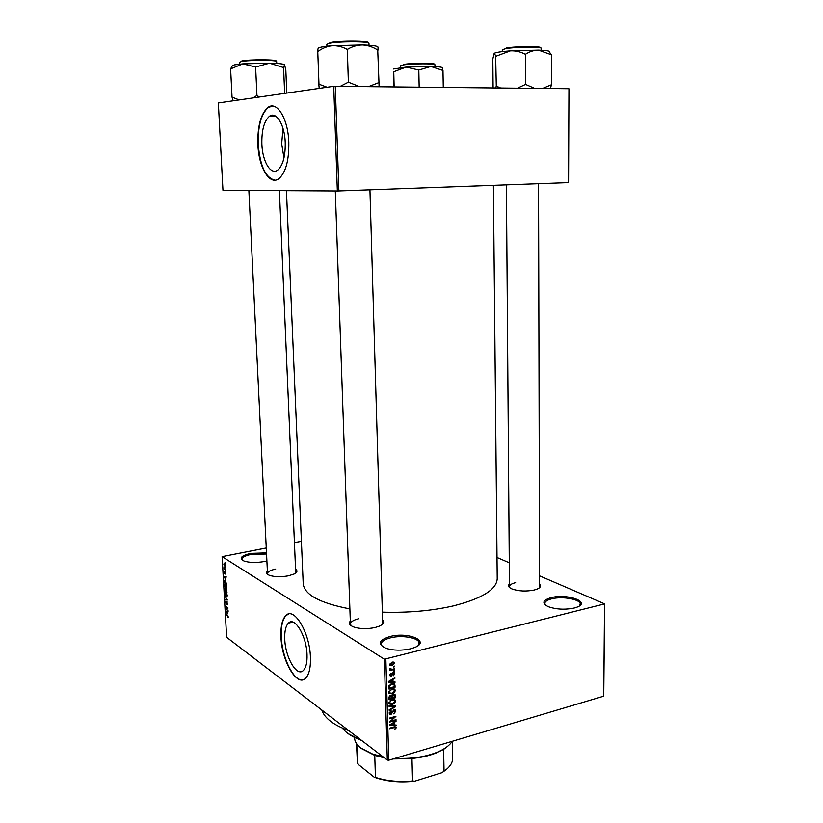<?xml version="1.0" encoding="UTF-8"?>
<svg xmlns="http://www.w3.org/2000/svg" width="823" height="823" viewBox="0 0 823 823"><rect width="100%" height="100%" fill="white"/><g stroke="black" fill="none" stroke-linecap="round" stroke-linejoin="round"><path stroke-width="1.23" d="M266.889 560.947L264.358 561.523C256.272 562.901 249.503 562.737 244.05 561.049C238.783 558.282 241.026 555.731 250.758 553.395L266.498 552.891M266.549 554.013L251.149 554.424C245.275 555.638 242.219 557.253 242.003 559.249L242.487 560.309M389.958 636.539C408.506 631.56 431.036 641.343 414.411 647.598L410.543 648.833C401.747 650.746 393.6 650.592 386.09 648.359C377.16 644.131 378.446 640.191 389.958 636.539M418.063 645.613L419.113 643.205C419.473 637.918 402.262 634.77 390.514 637.846C384.475 639.399 381.358 641.529 381.162 644.224L382.345 646.569M551.081 597.652C567.263 593.28 591.531 601.994 576.82 607.22L574.176 608.032C564.784 609.905 556.122 609.442 548.18 606.644C541.647 603.197 542.614 600.193 551.081 597.652M579.443 605.893L580.236 604.144C580.781 599.319 562.418 595.986 551.677 598.835C547.244 599.967 544.949 601.5 544.805 603.444L545.577 605.214M307.03 654.676C306.578 636.014 294.644 616.18 288.462 623.093C285.715 625.922 284.48 631.272 284.758 639.121C285.231 657.279 296.918 677.432 303.368 670.467C306.043 667.71 307.267 662.443 307.03 654.676M310.436 657.382C309.839 632.568 293.986 606.366 285.859 615.501C282.217 619.266 280.581 626.365 280.962 636.786C281.579 660.704 297 687.462 305.6 678.245C309.119 674.593 310.734 667.638 310.436 657.382M288.78 613.979L286.198 615.429C282.556 619.194 280.921 626.282 281.291 636.704C281.929 657.742 294.099 682.339 303.08 679.736M539.549 584.176C541.339 585.966 540.526 587.622 537.11 589.124L534.086 590.07C525.887 591.624 518.5 591.243 511.916 588.929C508.491 587.375 507.668 585.709 509.437 583.949M539.014 588.126L539.559 586.82L538.54 183.704M382.572 619.914C384.67 622.085 383.59 624.173 379.331 626.159L375.021 627.548C367.253 629.142 360.227 628.988 353.952 627.085C349.569 625.418 348.355 623.412 350.31 621.087M381.944 624.678L382.664 622.908M295.992 569.516C297.689 570.967 297.103 572.448 294.223 573.97L288.41 575.822C281.034 577.129 274.748 576.985 269.563 575.38C266.549 574.187 265.819 572.777 267.382 571.141M295.724 573.055L279.398 190.638M348.757 730.608C333.541 725.073 324.55 718.201 321.783 709.992M493.389 185.34L497.215 578.62C496.722 589.484 482.083 598.588 453.278 605.913C431.571 610.861 407.92 612.94 382.345 612.137M349.888 608.897C319.89 603.125 304.325 594.731 303.214 583.702L286.445 190.679M285.242 142.533C284.707 124.489 276.014 110.673 269.234 116.455C264.018 121.351 261.57 130.579 261.868 144.128C262.455 161.802 270.962 175.783 277.948 169.898C283.019 165.166 285.458 156.051 285.242 142.533M282.999 128.357L281.672 143.83L283.986 157.954M288.811 142.266C288.112 118.296 276.569 100.046 267.64 107.669C260.706 114.202 257.455 126.433 257.877 144.375C258.659 167.697 269.882 186.255 279.162 178.437C285.859 172.213 289.068 160.156 288.811 142.266M272.331 106.044L268.01 107.669C261.076 114.202 257.825 126.433 258.237 144.375C260.068 166.061 265.634 177.994 274.923 180.155M225.307 567.15L225.667 567.891L225.307 567.15M224.864 568.878L225.79 569.979L224.062 568.858L224.031 567.263L224.864 568.878M225.502 570.73L225.872 571.471L225.502 570.73M225.389 571.944L225.852 574.433L225.461 572.489L224.792 573.909L224.237 572.417L224.658 571.532L224.813 573.364L225.389 571.944M225.615 579.063L223.887 576.83L226.16 576.748L225.615 579.063M226.767 587.066L226.479 588.301L225.697 588.26L224.34 585.42L224.638 584.165L226.325 585.338L226.767 587.066M227.241 595.564L226.953 596.788L226.171 596.726L224.823 593.887L225.111 592.642L226.798 593.836L227.241 595.564M228.434 617.013L227.765 617.589L227.95 616.108L225.986 614.123L228.434 617.013M266.261 547.984L222.107 556.646L384.362 659.202L604.658 603.887L603.743 696.165L604.535 604.36M222.107 556.646L226.644 637.311L387.314 760.061L384.362 659.202M227.549 613.824L225.841 611.52L228.105 611.582L227.457 612.055L227.549 613.824M226.15 609.123L228.043 610.481L225.708 609.298L227.446 607.94L225.533 606.078L227.889 607.765L226.15 609.123M226.911 601.562L227.467 604.823L226.953 602.086L226.346 603.979L225.276 602.035L225.893 600.985L226.191 603.475L226.911 601.562M224.977 596.233L227.457 599.998L225.183 599.874L225.152 599.339L227.169 599.586L224.977 596.233M226.181 589.155L227.055 592.807L224.7 591.181L224.782 588.568L226.181 589.155M225.193 580.02L226.582 584.309L224.226 582.715L224.134 580.482L225.193 580.02M224.556 563.158L225.327 566.142L223.763 564.053L224.556 563.158M225.029 562.232L225.399 562.973L225.029 562.232M497.01 557.49L509.272 562.778M539.528 575.822L604.658 603.887M393.61 666.342L394.536 666.105L394.556 666.753L393.62 667L393.61 666.342M392.149 669.336L394.608 668.698L394.629 669.356L389.876 670.57L390.616 669.727L389.835 669.428L389.989 668.492L392.149 669.336M393.733 670.796L394.659 670.56L394.68 671.208L393.744 671.445L393.733 670.796M393.26 672.597L394.577 672.926L394.834 673.77L393.353 675.734L394.155 673.893L393.394 673.214L391.316 676.177L390.153 675.878L389.917 675.066L391.234 673.214L390.596 674.87L391.192 675.549L393.26 672.597M393.013 681.753L394.968 681.794L394.989 682.473L388.405 682.226L388.384 681.537L394.865 677.771L392.952 679.51L393.013 681.753L392.232 681.238M395.297 690.548L394.33 692.678L392.118 693.902L388.95 693.388L388.61 692.338L391.892 688.954L394.258 688.974L395.297 690.548L393.096 689.201M395.585 701.103L394.618 703.223L392.406 704.467L389.248 703.953L388.909 702.914L392.19 699.529L394.546 699.54L395.585 701.103L393.394 699.756M396.326 727.717L394.351 729.662L395.565 727.902L395.061 727.357L389.742 728.777L389.721 728.139L394.124 726.894L396.12 727.048L396.326 727.717L394.917 726.719M385.853 659.316L388.775 760.205L603.743 696.165M394.217 725.001L396.161 725.001L396.182 725.67L389.649 725.557L389.629 724.888L396.048 721.03L394.155 722.789L394.217 725.001L393.435 724.446M390.832 721.123L396.017 719.662L396.028 720.3L389.546 722.121L394.659 717.296L389.454 718.746L389.433 718.109L395.925 716.298L390.832 721.123L390.349 720.783M393.929 709.673L395.554 710.095L395.863 711.144L393.733 713.87L395.102 711.298L393.96 710.311L391.038 714.436L389.485 714.045L389.207 713.109L391.09 710.64L389.968 712.872L391.048 713.788L393.929 709.673M389.084 705.805L395.637 706.041L395.657 706.669L389.207 710.352L389.186 709.683L394.896 706.597L389.104 706.473L389.084 705.805M393.394 694.303L395.071 694.643L395.41 697.739L388.898 699.499L388.837 697.493L390.431 695.281L391.82 695.61L393.394 694.303M391.707 683.707L394.731 684.088L395.122 687.174L388.59 688.902L388.631 686.032L391.707 683.707M391.985 662.176L394.279 662.536L394.546 663.348L392.139 665.786L389.876 665.416L389.618 664.603L391.985 662.176M294.809 542.563L301.413 541.308M568.95 88.781L568.57 182.613L568.95 88.781M333.737 86.292L218.342 102.947L222.961 190.298L337.348 190.977L333.737 86.292L568.775 88.709M335.28 86.23L338.881 190.946L568.57 182.613M338.881 190.946L337.348 190.977M388.775 760.205L387.314 760.061M358.715 618.731C353.355 620.058 350.588 621.838 350.413 624.081L351.246 625.809M275.695 569.053C270.428 570.185 267.691 571.697 267.506 573.58L267.989 574.639M515.64 582.653C511.649 583.62 509.591 584.937 509.458 586.593L510.003 587.9M395.359 728.458L395.894 728.849M394.33 726.832L395.061 727.357M395.235 725.001L396.182 725.67M395.554 721.329L396.069 721.699M391.553 724.929L393.456 724.991L393.404 723.222L390.308 724.991L391.553 724.929M395.379 719.847L396.028 720.3M394.001 716.833L394.659 717.296M395.235 716.494L395.945 716.977M393.795 709.714L395.863 711.144M393.373 709.91L393.96 710.311M389.207 713.15L391.038 714.436M390.596 710.835L391.192 711.257M389.279 712.399L389.968 712.872M394.69 706.011L395.657 706.669M393.991 705.98L394.896 706.597M391.697 703.974L392.406 704.467M389.67 702.708L389.927 703.49L392.406 703.819L394.834 701.319L394.587 700.568L392.19 700.178L390.73 700.857L389.67 702.708L388.991 702.235M390.205 700.496L390.73 700.857M391.542 699.745L392.19 700.178M394.629 697.215L395.41 697.739M389.639 698.645L391.594 698.12L391.378 696.073L390.555 695.898L389.639 698.645L388.857 698.11M389.937 695.486L390.555 695.898M392.355 697.914L394.639 697.297L394.412 695.147L393.415 694.941L392.355 697.914L391.573 697.39M390.339 695.312L392.314 696.649M392.797 694.53L393.415 694.941M391.378 693.408L392.118 693.902M389.372 692.122L389.629 692.925L392.108 693.264L394.536 690.764L394.299 689.993L391.892 689.602L390.421 690.271L389.372 692.122L388.682 691.659M389.896 689.921L390.421 690.271M391.234 689.17L391.892 689.602M394.114 684.654L395.071 685.281M394.34 686.66L395.122 687.174M389.341 688.049L394.34 686.732L394.052 684.561L391.717 684.355L389.413 685.95L389.341 688.049L388.559 687.534M388.569 686.413L389.31 686.907M388.837 685.569L389.413 685.95M391.038 683.913L391.717 684.355M392.355 683.563L393.312 684.201M393.919 681.773L394.989 682.473M394.32 678.08L394.875 678.44M392.437 679.181L392.952 679.51M390.318 681.629L392.242 681.732L392.19 679.932L389.073 681.65L390.318 681.629M393.096 672.648L394.834 673.77M392.746 672.792L393.394 673.214M392.365 673.101L392.972 673.492M389.927 675.282L391.316 676.177M390.74 673.451L391.337 673.842M389.979 674.469L390.596 674.87M393.95 670.735L394.68 671.208M393.898 668.883L394.629 669.356M389.742 669.171L390.616 669.727M389.937 668.564L390.596 668.986M393.826 666.291L394.556 666.753M392.509 662.062L394.546 663.348M391.295 665.251L392.139 665.786M390.297 664.449L392.118 665.138L393.713 663.05L392.046 662.813L390.297 664.449L389.68 664.058M391.357 662.381L392.046 662.813M228.424 617.445L227.765 617.589M226.531 614.524L226.016 614.637M228.125 611.911L227.457 612.055M226.551 612.487L227.261 613.454L227.189 612.024L226.099 611.921L226.551 612.487M227.755 611.571L226.099 611.921M228.115 611.828L227.189 612.024M226.243 609.185L225.708 609.298M227.92 608.279L225.687 608.753M226.088 606.479L225.564 606.592M227.58 604.668L226.983 604.792M227.138 601.798L226.397 601.952M226.819 599.535L225.183 599.874M227.127 596.531L226.171 596.726M225.091 594.072L226.737 596.294L225.944 593.249L225.091 594.072M226.171 592.941L225.42 593.095M225.255 591.068L224.7 591.181M226.366 589.319L225.646 589.463M224.946 590.863L225.646 591.346L224.977 589.093L224.946 590.863M225.924 591.531L226.757 592.107L226.212 589.68L225.924 591.531M226.644 588.064L225.697 588.26M224.617 585.606L226.263 587.817L225.461 584.762L224.617 585.606M225.708 584.464L224.946 584.618M224.792 582.602L224.226 582.715M225.44 580.215L224.134 580.482M224.463 582.386L226.274 583.6L225.214 580.544L224.422 580.76L224.463 582.386M226.181 577.129L225.512 577.273M224.607 577.767L225.327 578.703L225.245 577.262L224.154 577.232L224.607 577.767M226.171 576.83L224.154 577.232M226.181 577.077L225.245 577.262M224.679 568.734L224.062 568.858M225.471 565.926L224.741 566.07M224.01 564.218L225.152 565.617L224.607 563.693L224.01 564.218M342.45 728.139C346.03 732.974 352.388 737.058 361.523 740.361M362.264 740.926L348.15 733.643M239.215 99.933L232.045 97.165L230.615 68.885L242.847 63.865L234.195 64.894L232.179 66.035L230.687 68.772M259.883 96.949L256.653 95.653L252.928 97.958M256.951 95.633L255.614 67.013L269.502 63.186L283.606 67.558L284.542 64.688L285.818 69.852L286.795 93.071M284.542 64.688C283.482 63.906 278.472 63.402 269.502 63.186L242.847 63.865L255.614 67.013M232.045 97.165L233.197 100.797M284.665 93.38L283.575 67.527M257.29 95.633L256.653 95.653M354.497 737.418L354.507 737.737C354.662 741.41 356.76 744.846 360.803 748.035L372.706 754.105L383.034 756.79M395.215 758.281C410.8 759.063 424.637 757.109 436.735 752.428C444.327 749.311 449.492 745.607 452.218 741.307M384.341 757.798L374.753 755.401L361.626 748.642M447.115 746.718L443.628 749.372L436.149 752.973C428.608 755.977 419.884 757.86 409.998 758.621L392.983 758.95M445.819 769.896L441.92 772.694L414.771 781.14C400.708 782.683 387.931 781.624 376.45 777.961L374.187 777.169L358.653 764.721L357.408 762.931L356.76 743.93M441.92 772.694L444.05 771.192C449.831 767.159 452.712 762.818 452.681 758.168L452.383 741.256M443.628 749.372L444.05 771.192M411.994 758.878L412.549 780.976L414.771 781.14M374.187 777.169L375.864 777.488C386.789 780.986 399.021 782.148 412.549 780.976M374.753 755.401L375.442 777.344M356.493 743.539L357.408 762.931M327.122 87.248L318.799 84.121L319.221 88.39M378.086 50.09L377.983 47.065C377.613 46.006 372.51 45.316 362.665 44.977C367.974 45.316 372.994 47.024 377.726 50.08L378.981 82.567L368.601 86.58M379.084 86.693L378.981 82.567M347.687 49.257C352.388 46.427 357.377 44.998 362.665 44.977L332.101 45.749C337.224 45.502 342.173 46.685 346.946 49.277L347.687 49.257M359.188 86.487L348.376 82.187L347.316 49.246M348.376 82.187L340.383 86.281M318.974 84.1L317.771 51.612C322.163 48.331 326.937 46.376 332.101 45.749C322.575 46.582 317.904 47.528 318.089 48.598L317.452 51.51M348.746 82.197L348.016 82.207M394.135 86.857L393.754 71.745L406.12 67.095L393.538 68.998M419.164 87.115L418.804 70.037L430.882 66.468L442.98 70.48L442.218 67.815C442.373 67.105 438.597 66.653 430.882 66.468L406.12 67.095L418.804 70.037M393.754 71.776L393.785 86.847M443.278 87.372L442.98 70.48M500.61 87.989L496.29 86.137L495.621 87.927M551.42 54.822L549.342 51.983C550.402 51.047 546.791 50.44 538.52 50.152L551.482 54.822L551.492 84.728L542.594 88.431M550.34 88.514L551.492 84.728M525.722 54.123C529.765 51.51 534.034 50.182 538.52 50.152L510.414 50.861C515.507 50.645 520.383 51.736 525.043 54.133L525.722 54.123M534.611 88.349L525.547 84.399L525.403 54.112M525.547 84.399L517.502 88.164M496.022 56.221L510.414 50.861C500.857 51.612 495.456 52.446 494.191 53.392L496.022 56.221M496.29 86.137L495.662 56.252M493.1 87.907L492.823 58.978L494.17 53.413M525.856 84.409L525.187 84.419M393.548 727.059L394.186 727.511M392.201 711.844L392.777 712.245M392.9 705.939L393.857 706.597M394.32 695.054L395.359 695.754M388.857 697.019L389.608 697.523M392.026 673.749L392.725 674.191M228.105 611.654L226.562 611.983M226.171 576.944L224.617 577.262M276.744 63.464L276.662 61.591C277.649 59.976 248.186 59.966 241.273 61.591L239.699 62.26L239.791 64.132M241.787 60.995C248.947 59.307 279.234 59.493 275.931 61.18M369.013 45.275L368.961 43.393C370.083 41.335 338.181 41.284 329.272 43.362L326.854 44.37L326.926 46.253M329.848 42.683C338.87 40.574 371.029 40.769 368.22 42.868M434.883 64.667L434.935 64.76C435.809 63.433 411.027 63.577 403.136 64.955L400.688 65.727L400.729 67.558M403.589 64.4C411.819 62.949 437.486 62.97 434.225 64.4M541.287 50.254L541.287 48.362C542.264 46.726 515.784 46.901 505.919 48.608L502.287 49.74L502.297 51.623M506.423 47.981C516.525 46.222 543.478 46.191 540.567 47.919M292.875 622.095L288.462 623.093M276.106 116.434L269.234 116.455M395.205 727.378L394.412 726.812M394.505 710.29L393.713 709.745M390.164 713.562L389.207 712.903M395.554 710.095L394.937 709.663M395.256 700.075L394.382 699.478M389.927 703.49L388.909 702.801M393.888 700.085L392.859 699.396M395.071 694.643L394.536 694.283M391.069 695.867L390.277 695.332M394.073 694.921L393.229 694.355M394.958 689.509L394.042 688.892M389.629 692.925L388.61 692.236M393.569 689.509L392.53 688.82M394.731 684.088L394.042 683.635M393.579 684.252L392.509 683.543M393.723 673.204L392.941 672.7M390.74 675.416L389.917 674.881M394.577 672.926L394.032 672.566M390.688 669.264L389.855 668.718M394.279 662.536L393.559 662.083M390.462 664.902L389.618 664.377M393.229 662.752L392.232 662.124M224.885 580.38L225.481 580.256M224.37 563.58L224.926 563.477M233.567 100.745L232.94 100.139M267.506 573.58L248.865 190.452M335.3 190.967L350.413 624.081M369.939 189.815L382.695 624.009M509.458 586.593L506.392 184.866M436.149 752.973L436.735 752.428M373.313 754.619L372.706 754.105M376.45 777.961L375.864 777.488M434.935 64.76L434.966 66.601M549.815 88.503L550.69 87.536"/></g></svg>
